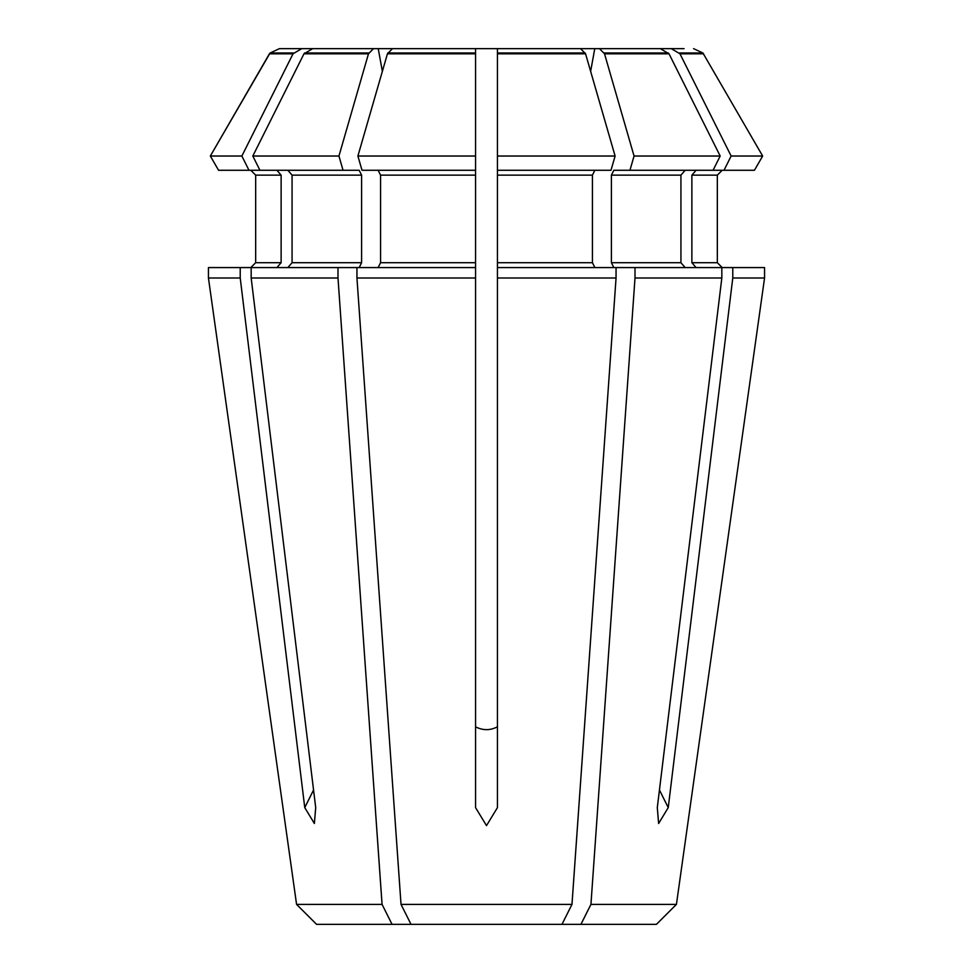 <?xml version="1.0" encoding="UTF-8"?>
<svg xmlns="http://www.w3.org/2000/svg" width="973" height="973" viewBox="0 0 973 973"><rect width="100%" height="100%" fill="white"/><g stroke="black" fill="none" stroke-linecap="round" stroke-linejoin="round"><path stroke-width="1.46" d="M629.945 170.275L634.055 156.033L720.19 156.033L713.063 170.275L613.829 170.275L611.397 175.14L611.397 262.71L613.829 267.575M685.15 170.275L680.93 175.14L680.93 262.71L685.15 267.575M615.106 156.033L585.564 53.807L580.553 48.65L497.446 48.65L497.446 170.275L610.983 170.275L615.106 156.033L497.446 156.033L497.446 267.575L635.004 267.575L635.004 277.986L721.832 277.986L657.298 807.614L658.624 823.499L668.244 807.614L659.451 790.015M721.832 277.986L721.832 267.575L635.004 267.575M634.055 156.033L604.525 53.807L669.023 53.807L720.19 156.033M580.553 48.65L660.351 48.65L669.023 53.807M611.433 48.65L599.514 48.65L604.525 53.807M635.004 277.986L590.939 904.391L676.43 904.391L656.422 924.35L676.43 904.391L764.559 277.986L732.778 277.986L668.244 807.614M724.009 170.275L731.137 156.033L762.662 156.033L754.428 170.275L713.063 170.275M696.096 170.275L691.876 175.14L717.332 175.14L722.197 170.275L717.332 175.14L717.332 262.71L722.197 267.575L717.332 262.71L691.876 262.71L696.096 267.575M762.662 156.033L702.895 52.992L762.662 156.033L754.428 170.275M660.351 48.65L672.428 48.65M338.945 156.033L343.055 170.275L259.937 170.275L252.81 156.033L338.945 156.033L368.475 53.807L373.486 48.65L475.554 48.65L475.554 170.275L362.017 170.275L357.894 156.033L475.554 156.033L475.554 267.575L251.168 267.575L251.168 277.986L337.996 277.986L382.061 904.391L296.57 904.391L208.441 277.986L240.222 277.986L304.756 807.614L313.549 790.015M296.57 904.391L316.578 924.35L296.57 904.391L208.441 277.986L208.441 267.575L240.222 267.575L240.222 277.986M241.863 156.033L210.338 156.033L218.572 170.275L210.338 156.033L269.412 53.807L293.031 53.807L241.863 156.033L248.991 170.275L218.572 170.275M276.904 170.275L281.124 175.14L255.668 175.14L250.803 170.275L255.668 175.14L255.668 262.71L250.803 267.575L255.668 262.71L281.124 262.71L276.904 267.575M373.486 48.65L279.433 48.65L270.105 52.992L210.338 156.033M251.168 277.986L315.702 807.614L314.376 823.486L304.756 807.614M382.061 904.391L392.058 924.35L316.578 924.35M343.055 170.275L359.171 170.275L361.603 175.14L361.603 262.71L359.171 267.575M287.85 170.275L292.07 175.14L292.07 262.71L287.85 267.575M337.996 267.575L337.996 277.986M252.81 156.033L303.977 53.807L368.475 53.807M312.649 48.65L303.977 53.807M248.991 170.275L259.937 170.275M281.124 175.14L281.124 262.71M251.168 267.575L240.222 267.575M301.703 48.65L293.031 53.807M293.615 52.992L270.105 52.992L269.412 53.807M594.868 170.275L592.435 175.14L592.435 262.71L594.868 267.575M616.055 267.575L616.055 277.986L571.978 904.391L401.022 904.391L411.02 924.35L561.98 924.35L571.978 904.391M497.446 267.575L497.446 277.986L616.055 277.986M356.945 267.575L356.945 277.986L475.554 277.986L475.554 807.614L486.5 825.627L497.446 807.614L497.446 277.986M356.945 277.986L401.022 904.391M497.446 156.033L497.446 53.807L585.564 53.807M475.554 156.033L475.554 48.65L497.446 48.65L497.446 53.807M378.132 170.275L380.565 175.14L380.565 262.71L378.132 267.575M475.554 267.575L475.554 277.986M357.894 156.033L387.436 53.807L475.554 53.807M392.447 48.65L387.436 53.807M691.876 175.14L691.876 262.71M721.832 267.575L732.778 267.575L732.778 277.986M676.43 904.391L764.559 277.986L764.559 267.575L732.778 267.575M656.422 924.35L561.98 924.35M392.058 924.35L411.02 924.35M590.939 904.391L580.942 924.35M731.137 156.033L679.969 53.807L703.588 53.807M684.08 48.65L671.297 48.65L679.969 53.807M288.92 48.65L279.433 48.65M575.809 48.65L574.155 48.65M693.567 48.65L702.895 52.992L679.385 52.992M497.446 726.819C490.149 730.589 482.851 730.589 475.554 726.819M680.93 175.14L611.397 175.14M680.93 262.71L611.397 262.71M668.439 52.992L604.184 52.992M361.603 175.14L292.07 175.14M361.603 262.71L292.07 262.71M368.816 52.992L304.561 52.992M592.435 175.14L497.446 175.14M592.435 262.71L497.446 262.71M585.223 52.992L497.446 52.992M475.554 175.14L380.565 175.14M475.554 262.71L380.565 262.71M475.554 52.992L387.777 52.992M594.771 48.65L590.635 71.357M378.229 48.65L382.365 71.357"/></g></svg>
